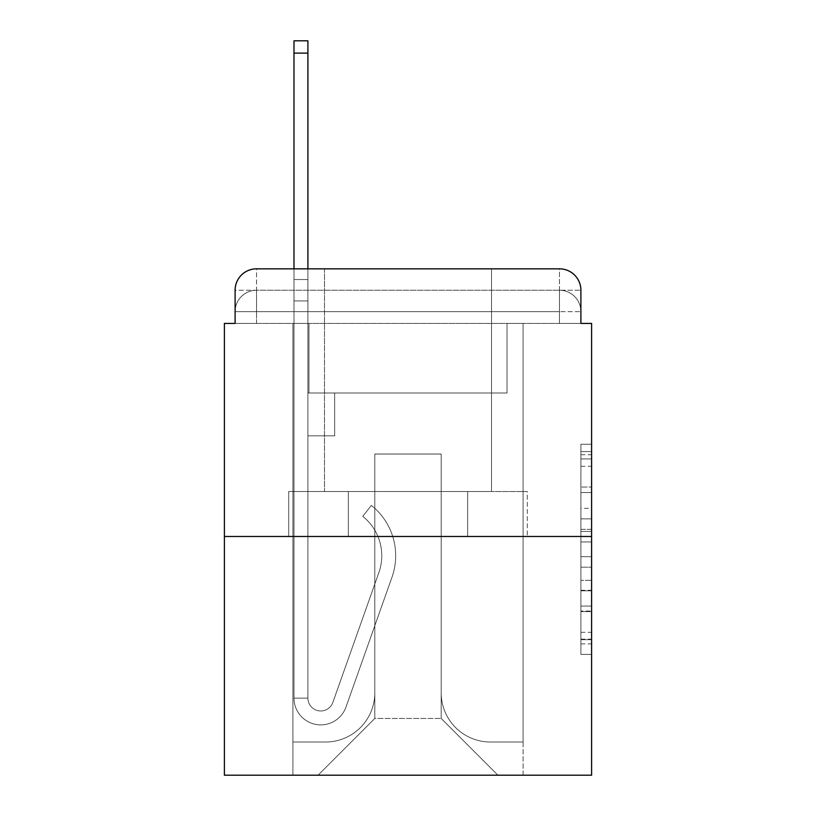<?xml version="1.0" encoding="UTF-8"?>
<svg xmlns="http://www.w3.org/2000/svg" width="816" height="816" viewBox="0 0 816 816"><rect width="100%" height="100%" fill="white"/><g stroke="black" fill="none" stroke-linecap="round" stroke-linejoin="round"><path stroke-width="0.61" stroke-dasharray="4.08 3.06" d="M580.89 508.327L580.89 541.957L591.6 541.957L591.6 643.885L591.6 454.736L591.6 541.957L580.89 541.957L580.89 451.585L580.89 654.391L580.89 444.23L580.89 639.683L591.6 639.683L580.89 639.683L591.6 639.683L580.89 639.683L580.89 606.053L580.89 654.391L591.6 654.391L591.6 444.23L591.6 639.163L591.6 556.665L580.89 556.665L591.6 556.665L591.6 606.053L591.6 458.939L580.89 458.939L591.6 458.939L591.6 654.391L591.6 454.736L591.6 654.391L580.89 654.391L580.89 444.23L591.6 444.23L591.6 454.736L591.6 444.23L591.6 454.736L591.6 444.23L591.6 451.585L591.6 444.23L580.89 444.23L580.89 458.939L591.6 458.939L580.89 458.939L580.89 508.327L591.6 508.327M235.11 323.422L256.52 323.422L235.11 323.422L256.52 323.422L235.11 323.422L235.11 311.651L559.48 311.651L235.11 311.651L256.52 311.651L256.52 290.241L559.48 290.241L256.52 290.241L559.48 290.241L559.48 311.651L580.89 311.651L559.48 311.651L559.48 290.241L559.48 311.651L580.89 311.651L559.48 311.651L580.89 311.651L559.48 311.651L580.89 311.651L559.48 311.651L580.89 311.651L559.48 311.651L580.89 311.651L559.48 311.651L580.89 311.651L559.48 311.651L580.89 311.651L559.48 311.651L580.89 311.651L559.48 311.651L580.89 311.651L559.48 311.651L559.48 290.241L559.48 311.651L559.48 290.241L559.48 311.651L559.48 290.241L559.48 311.651L559.48 290.241L559.48 311.651L559.48 290.241L559.48 311.651L559.48 290.241L559.48 311.651L559.48 290.241L559.48 311.651L559.48 290.241L559.48 311.651L559.48 290.241L580.89 290.241L235.11 290.241A21.41 21.41 0 0 1 256.52 268.831L559.48 268.831L256.52 268.831A21.41 21.41 0 0 0 235.11 290.241L256.52 290.241A21.41 21.41 0 0 0 235.11 311.651L256.52 311.651L256.52 290.241A21.41 21.41 0 0 0 235.11 311.651L256.52 311.651L235.11 311.651L256.52 311.651L235.11 311.651L256.52 311.651L235.11 311.651L256.52 311.651L235.11 311.651L256.52 311.651L235.11 311.651L256.52 311.651L235.11 311.651L256.52 311.651L235.11 311.651L235.11 323.422L235.11 311.651L235.11 323.422L235.11 311.651L235.11 323.422L235.11 311.651L235.11 323.422L235.11 311.651L235.11 323.422L224.4 323.422L224.4 775.2L591.6 775.2L591.6 323.422L580.89 323.422L580.89 290.241A21.41 21.41 0 0 0 559.48 268.831A21.41 21.41 0 0 1 580.89 290.241L580.89 323.422L235.11 323.422L235.11 290.241L235.11 323.422L580.89 323.422L559.48 323.422L580.89 323.422L559.48 323.422L580.89 323.422L559.48 323.422L580.89 323.422L559.48 323.422L580.89 323.422L559.48 323.422L580.89 323.422L559.48 323.422L580.89 323.422L559.48 323.422L580.89 323.422L559.48 323.422L580.89 323.422L559.48 323.422L580.89 323.422L559.48 323.422L559.48 290.241L559.48 323.422L559.48 311.651L559.48 323.422L559.48 311.651L559.48 323.422L559.48 311.651L559.48 323.422L559.48 311.651L559.48 323.422L559.48 311.651L559.48 323.422L559.48 311.651L559.48 323.422L559.48 311.651L559.48 323.422L559.48 311.651L559.48 323.422L559.48 311.651L559.48 323.422L559.48 311.651L559.48 323.422L580.89 323.422L580.89 311.651A21.41 21.41 0 0 0 559.48 290.241L559.48 268.831A21.41 21.41 0 0 1 580.89 290.241A21.41 21.41 0 0 0 559.48 268.831L559.48 290.241A21.41 21.41 0 0 1 580.89 311.651A21.41 21.41 0 0 0 559.48 290.241A21.41 21.41 0 0 1 580.89 311.651A21.41 21.41 0 0 0 559.48 290.241A21.41 21.41 0 0 1 580.89 311.651A21.41 21.41 0 0 0 559.48 290.241A21.41 21.41 0 0 1 580.89 311.651A21.41 21.41 0 0 0 559.48 290.241A21.41 21.41 0 0 1 580.89 311.651L580.89 323.422M491.507 268.831L491.507 491.507L324.493 491.507L491.507 491.507L324.493 491.507L324.493 268.831L491.507 268.831L324.493 268.831L491.507 268.831L324.493 268.831L491.507 268.831L491.507 491.507L324.493 491.507L324.493 268.831M591.6 529.349L591.6 518.843L591.6 529.349L580.89 529.349L580.89 487.05L580.89 611.572L580.89 580.309L591.6 580.309L580.89 580.309L580.89 654.391L591.6 654.391L580.89 654.391L591.6 654.391L580.89 654.391L580.89 444.23L591.6 444.23L580.89 444.23L591.6 444.23L580.89 444.23L580.89 529.349L591.6 529.349M224.4 536.469L591.6 536.469M293.984 268.831L307.907 268.831L307.907 279.531L307.907 40.8L307.907 393.016L334.662 393.016L307.907 393.016L334.662 393.016L307.907 393.016L307.907 698.119A12.842 12.842 0 0 0 332.857 702.413A12.842 12.842 0 0 1 307.907 698.119A12.842 12.842 0 0 0 332.857 702.413L378.879 572.546A50.317 50.317 0 0 0 362.732 516.324A50.317 50.317 0 0 1 378.879 572.546A50.317 50.317 0 0 0 362.732 516.324L371.382 505.42A64.229 64.229 0 0 1 391.996 577.187L345.974 707.064A26.765 26.765 0 0 1 293.984 698.119L293.984 279.531L307.907 279.531L307.907 40.8L307.907 393.016L307.907 40.8L307.907 393.016L334.662 393.016L334.662 435.836L334.662 393.016L334.662 435.836L307.907 435.836L307.907 698.119L293.984 698.119L293.984 279.531L307.907 279.531L307.907 40.8L293.984 40.8L293.984 300.941L293.984 279.531L307.907 279.531L307.907 300.941L307.907 279.531L293.984 279.531L307.907 279.531L293.984 279.531L293.984 40.8L293.984 300.941L293.984 279.531L307.907 279.531L293.984 279.531L307.907 279.531L293.984 279.531L293.984 40.8L293.984 300.941L293.984 279.531L307.907 279.531L293.984 279.531L307.907 279.531L293.984 279.531L293.984 40.8L293.984 300.941L293.984 279.531L307.907 279.531L293.984 279.531L307.907 279.531L293.984 279.531L293.984 53.111L293.984 300.941L307.907 300.941L307.907 393.016L334.662 393.016L307.907 393.016L307.907 435.836L307.907 279.531L293.984 279.531L307.907 279.531L293.984 279.531L307.907 279.531L307.907 393.016L334.662 393.016L307.907 393.016L334.662 393.016L334.662 435.836L307.907 435.836L307.907 698.119L293.984 698.119L293.984 300.941L307.907 300.941L307.907 698.119A12.842 12.842 0 0 0 332.857 702.413L378.879 572.546A50.317 50.317 0 0 0 362.732 516.324L371.382 505.42A64.229 64.229 0 0 1 391.996 577.187L345.974 707.064A26.765 26.765 0 0 1 293.984 698.119L293.984 300.941L307.907 300.941L307.907 393.016L334.662 393.016L334.662 435.836L307.907 435.836L307.907 393.016L334.662 393.016L307.907 393.016L307.907 698.119A12.842 12.842 0 0 0 332.857 702.413A12.842 12.842 0 0 1 307.907 698.119L293.984 698.119L293.984 300.941L307.907 300.941L307.907 393.016L334.662 393.016L307.907 393.016L334.662 393.016L334.662 435.836L307.907 435.836L307.907 698.119L293.984 698.119L293.984 300.941L307.907 300.941L307.907 435.836L307.907 393.016L334.662 393.016L334.662 435.836L334.662 393.016L307.907 393.016L334.662 393.016L307.907 393.016L307.907 698.119A12.842 12.842 0 0 0 332.857 702.413L378.879 572.546A50.317 50.317 0 0 0 362.732 516.324A50.317 50.317 0 0 1 378.879 572.546A50.317 50.317 0 0 0 362.732 516.324L371.382 505.42A64.229 64.229 0 0 1 391.996 577.187L345.974 707.064A26.765 26.765 0 0 1 293.984 698.119L293.984 300.941L307.907 300.941L307.907 698.119A12.842 12.842 0 0 0 332.857 702.413L378.879 572.546A50.317 50.317 0 0 0 362.732 516.324L371.382 505.42A64.229 64.229 0 0 1 391.996 577.187L345.974 707.064A26.765 26.765 0 0 1 293.984 698.119L293.984 300.941L307.907 300.941L293.984 300.941L307.907 300.941L293.984 300.941L307.907 300.941L293.984 300.941L293.984 698.119L293.984 268.831M441.191 692.764A49.246 49.246 0 0 0 490.436 742.009A49.246 49.246 0 0 1 441.191 692.764L441.191 454.033L441.191 692.764A49.246 49.246 0 0 0 490.436 742.009L523.087 742.009L490.436 742.009A49.246 49.246 0 0 1 441.191 692.764L441.191 454.033L374.809 454.033L441.191 454.033L441.191 692.764A49.246 49.246 0 0 0 490.436 742.009L523.087 742.009L490.436 742.009A49.246 49.246 0 0 1 441.191 692.764L441.191 454.033L374.809 454.033L374.809 692.764L374.809 454.033L441.191 454.033L441.191 692.764A49.246 49.246 0 0 0 490.436 742.009L523.087 742.009L490.436 742.009A49.246 49.246 0 0 1 441.191 692.764L441.191 454.033L374.809 454.033L374.809 692.764A49.246 49.246 0 0 1 325.564 742.009A49.246 49.246 0 0 0 374.809 692.764L374.809 454.033L441.191 454.033L441.191 692.764A49.246 49.246 0 0 0 490.436 742.009L523.087 742.009L490.436 742.009A49.246 49.246 0 0 1 441.191 692.764L441.191 454.033L374.809 454.033L374.809 692.764A49.246 49.246 0 0 1 325.564 742.009L292.913 742.009L325.564 742.009A49.246 49.246 0 0 0 374.809 692.764L374.809 454.033L441.191 454.033L441.191 692.764A49.246 49.246 0 0 0 490.436 742.009L523.087 742.009L490.436 742.009A49.246 49.246 0 0 1 441.191 692.764L441.191 454.033L374.809 454.033L374.809 692.764A49.246 49.246 0 0 1 325.564 742.009L292.913 742.009L325.564 742.009A49.246 49.246 0 0 0 374.809 692.764L374.809 454.033L441.191 454.033L441.191 692.764A49.246 49.246 0 0 0 490.436 742.009L523.087 742.009L490.436 742.009A49.246 49.246 0 0 1 441.191 692.764L441.191 454.033L374.809 454.033L374.809 692.764A49.246 49.246 0 0 1 325.564 742.009L292.913 742.009L325.564 742.009A49.246 49.246 0 0 0 374.809 692.764L374.809 454.033L441.191 454.033L441.191 692.764A49.246 49.246 0 0 0 490.436 742.009L523.087 742.009L490.436 742.009A49.246 49.246 0 0 1 441.191 692.764L441.191 454.033L374.809 454.033L374.809 692.764A49.246 49.246 0 0 1 325.564 742.009L292.913 742.009L325.564 742.009A49.246 49.246 0 0 0 374.809 692.764L374.809 454.033L441.191 454.033L441.191 692.764A49.246 49.246 0 0 0 490.436 742.009L523.087 742.009L490.436 742.009A49.246 49.246 0 0 1 441.191 692.764L441.191 454.033L374.809 454.033L374.809 692.764A49.246 49.246 0 0 1 325.564 742.009L292.913 742.009L325.564 742.009A49.246 49.246 0 0 0 374.809 692.764L374.809 454.033L441.191 454.033L441.191 692.764A49.246 49.246 0 0 0 490.436 742.009L523.087 742.009L490.436 742.009A49.246 49.246 0 0 1 441.191 692.764L441.191 454.033L374.809 454.033L374.809 692.764A49.246 49.246 0 0 1 325.564 742.009L292.913 742.009L325.564 742.009A49.246 49.246 0 0 0 374.809 692.764L374.809 454.033L441.191 454.033L441.191 692.764M292.913 323.422L292.913 742.009L325.564 742.009A49.246 49.246 0 0 0 374.809 692.764A49.246 49.246 0 0 1 325.564 742.009L292.913 742.009L292.913 323.422L308.978 323.422L308.978 393.016L507.022 393.016L308.978 393.016L507.022 393.016L308.978 393.016L507.022 393.016L308.978 393.016L507.022 393.016L308.978 393.016L507.022 393.016L308.978 393.016L507.022 393.016L308.978 393.016L507.022 393.016L308.978 393.016L507.022 393.016L308.978 393.016L507.022 393.016L308.978 393.016L507.022 393.016L308.978 393.016L507.022 393.016L308.978 393.016L308.978 323.422L292.913 323.422L292.913 742.009L292.913 323.422L308.978 323.422L308.978 393.016L308.978 323.422L292.913 323.422L292.913 742.009L292.913 323.422L308.978 323.422L308.978 393.016L308.978 323.422L292.913 323.422L292.913 742.009L292.913 323.422L308.978 323.422L308.978 393.016L308.978 323.422L292.913 323.422L292.913 742.009L292.913 323.422L308.978 323.422L308.978 393.016L308.978 323.422L292.913 323.422L292.913 742.009L292.913 323.422L308.978 323.422L308.978 393.016L308.978 323.422L292.913 323.422L292.913 742.009L292.913 323.422L308.978 323.422L308.978 393.016L308.978 323.422L292.913 323.422L292.913 742.009L292.913 323.422L308.978 323.422L308.978 393.016L308.978 323.422L292.913 323.422L292.913 742.009L292.913 323.422L308.978 323.422L308.978 393.016L308.978 323.422L292.913 323.422L292.913 742.009L325.564 742.009A49.246 49.246 0 0 0 374.809 692.764L374.809 454.033L374.809 692.764A49.246 49.246 0 0 1 325.564 742.009A49.246 49.246 0 0 0 374.809 692.764L374.809 454.033L441.191 454.033L374.809 454.033L374.809 692.764A49.246 49.246 0 0 1 325.564 742.009L292.913 742.009L292.913 323.422L308.978 323.422L308.978 393.016L308.978 323.422L292.913 323.422L292.913 775.2L318.077 775.2L292.913 775.2L292.913 323.422L308.978 323.422L308.978 393.016L308.978 323.422L292.913 323.422M507.022 323.422L507.022 393.016L507.022 323.422L523.087 323.422L523.087 742.009L490.436 742.009L523.087 742.009L523.087 323.422L507.022 323.422L507.022 393.016L507.022 323.422L523.087 323.422L523.087 742.009L523.087 323.422L507.022 323.422L507.022 393.016L507.022 323.422L523.087 323.422L523.087 742.009L523.087 323.422L507.022 323.422L507.022 393.016L507.022 323.422L523.087 323.422L523.087 742.009L523.087 323.422L507.022 323.422L507.022 393.016L507.022 323.422L523.087 323.422L523.087 742.009L523.087 323.422L507.022 323.422L507.022 393.016L507.022 323.422L523.087 323.422L523.087 742.009L523.087 323.422L507.022 323.422L507.022 393.016L507.022 323.422L523.087 323.422L523.087 742.009L523.087 323.422L507.022 323.422L507.022 393.016L507.022 323.422L523.087 323.422L523.087 742.009L523.087 323.422L507.022 323.422L507.022 393.016L507.022 323.422L523.087 323.422L523.087 742.009L523.087 323.422L507.022 323.422L507.022 393.016L507.022 323.422L523.087 323.422L523.087 742.009L523.087 323.422L507.022 323.422L507.022 393.016L507.022 323.422L523.087 323.422L523.087 775.2L318.077 775.2L523.087 775.2L523.087 323.422L507.022 323.422M441.191 454.033L441.191 718.457L441.191 454.033L374.809 454.033L374.809 718.457L441.191 718.457L374.809 718.457L374.809 454.033L374.809 718.457L318.077 775.2L374.809 718.457L318.077 775.2L374.809 718.457L374.809 454.033L441.191 454.033L441.191 718.457L497.923 775.2L441.191 718.457L497.923 775.2L441.191 718.457L441.191 454.033L374.809 454.033L441.191 454.033M348.35 536.469L527.289 536.469L348.35 536.469L348.35 491.507L288.711 491.507L527.289 491.507L348.35 491.507L348.35 536.469L348.35 491.507L288.711 491.507L288.711 536.469L288.711 491.507L467.65 491.507L467.65 536.469L527.289 536.469L467.65 536.469L467.65 491.507L527.289 491.507L527.289 536.469L527.289 491.507L348.35 491.507L348.35 536.469M256.52 268.831A21.41 21.41 0 0 0 235.11 290.241A21.41 21.41 0 0 1 256.52 268.831L256.52 290.241A21.41 21.41 0 0 0 235.11 311.651L256.52 311.651L235.11 311.651A21.41 21.41 0 0 1 256.52 290.241A21.41 21.41 0 0 0 235.11 311.651A21.41 21.41 0 0 1 256.52 290.241A21.41 21.41 0 0 0 235.11 311.651A21.41 21.41 0 0 1 256.52 290.241A21.41 21.41 0 0 0 235.11 311.651A21.41 21.41 0 0 1 256.52 290.241L256.52 268.831M467.65 491.507L467.65 536.469L467.65 491.507M580.89 541.957L591.6 541.957L580.89 541.957M580.89 451.585L580.89 444.23L580.89 451.585L591.6 451.585L580.89 451.585M580.89 611.051L580.89 567.181L580.89 611.051L591.6 611.051L580.89 611.051M580.89 567.181L580.89 556.665L591.6 556.665L580.89 556.665L580.89 567.181L591.6 567.181L580.89 567.181M580.89 487.05L580.89 458.939L580.89 487.05L591.6 487.05L580.89 487.05M580.89 444.23L591.6 444.23L580.89 444.23L580.89 454.736L580.89 444.23L591.6 444.23M580.89 654.391L591.6 654.391L580.89 654.391L580.89 643.885L580.89 654.391M332.857 702.413A12.842 12.842 0 0 1 307.907 698.119L293.984 698.119A26.765 26.765 0 0 0 345.974 707.064A26.765 26.765 0 0 1 293.984 698.119A26.765 26.765 0 0 0 345.974 707.064A26.765 26.765 0 0 1 293.984 698.119A26.765 26.765 0 0 0 345.974 707.064A26.765 26.765 0 0 1 293.984 698.119A26.765 26.765 0 0 0 345.974 707.064A26.765 26.765 0 0 1 293.984 698.119L307.907 698.119A12.842 12.842 0 0 0 332.857 702.413L378.879 572.546A50.317 50.317 0 0 0 362.732 516.324A50.317 50.317 0 0 1 378.879 572.546A50.317 50.317 0 0 0 362.732 516.324L371.382 505.42A64.229 64.229 0 0 1 391.996 577.187L345.974 707.064A26.765 26.765 0 0 1 293.984 698.119A26.765 26.765 0 0 0 345.974 707.064A26.765 26.765 0 0 1 293.984 698.119A26.765 26.765 0 0 0 345.974 707.064A26.765 26.765 0 0 1 293.984 698.119L307.907 698.119A12.842 12.842 0 0 0 332.857 702.413L378.879 572.546A50.317 50.317 0 0 0 362.732 516.324L371.382 505.42A64.229 64.229 0 0 1 391.996 577.187L345.974 707.064A26.765 26.765 0 0 1 293.984 698.119L307.907 698.119A12.842 12.842 0 0 0 332.857 702.413A12.842 12.842 0 0 1 307.907 698.119A12.842 12.842 0 0 0 332.857 702.413L378.879 572.546A50.317 50.317 0 0 0 362.732 516.324A50.317 50.317 0 0 1 378.879 572.546A50.317 50.317 0 0 0 362.732 516.324L371.382 505.42A64.229 64.229 0 0 1 391.996 577.187L345.974 707.064A26.765 26.765 0 0 1 293.984 698.119A26.765 26.765 0 0 0 345.974 707.064A26.765 26.765 0 0 1 293.984 698.119L307.907 698.119L293.984 698.119A26.765 26.765 0 0 0 345.974 707.064A26.765 26.765 0 0 1 293.984 698.119A26.765 26.765 0 0 0 345.974 707.064L391.996 577.187A64.229 64.229 0 0 0 371.382 505.42A64.229 64.229 0 0 1 391.996 577.187A64.229 64.229 0 0 0 371.382 505.42A64.229 64.229 0 0 1 391.996 577.187A64.229 64.229 0 0 0 371.382 505.42A64.229 64.229 0 0 1 391.996 577.187A64.229 64.229 0 0 0 371.382 505.42A64.229 64.229 0 0 1 391.996 577.187A64.229 64.229 0 0 0 371.382 505.42A64.229 64.229 0 0 1 391.996 577.187A64.229 64.229 0 0 0 371.382 505.42A64.229 64.229 0 0 1 391.996 577.187A64.229 64.229 0 0 0 371.382 505.42A64.229 64.229 0 0 1 391.996 577.187A64.229 64.229 0 0 0 371.382 505.42A64.229 64.229 0 0 1 391.996 577.187A64.229 64.229 0 0 0 371.382 505.42L362.732 516.324A50.317 50.317 0 0 1 378.879 572.546A50.317 50.317 0 0 0 362.732 516.324L371.382 505.42L362.732 516.324A50.317 50.317 0 0 1 378.879 572.546L332.857 702.413A12.842 12.842 0 0 1 307.907 698.119A12.842 12.842 0 0 0 332.857 702.413L378.879 572.546L332.857 702.413A12.842 12.842 0 0 1 307.907 698.119A12.842 12.842 0 0 0 332.857 702.413L378.879 572.546L332.857 702.413A12.842 12.842 0 0 1 307.907 698.119L293.984 698.119L307.907 698.119A12.842 12.842 0 0 0 332.857 702.413L378.879 572.546A50.317 50.317 0 0 0 362.732 516.324L371.382 505.42L362.732 516.324A50.317 50.317 0 0 1 378.879 572.546L332.857 702.413A12.842 12.842 0 0 1 307.907 698.119L307.907 435.836L307.907 698.119A12.842 12.842 0 0 0 332.857 702.413L378.879 572.546A50.317 50.317 0 0 0 362.732 516.324L371.382 505.42L362.732 516.324A50.317 50.317 0 0 1 378.879 572.546L332.857 702.413A12.842 12.842 0 0 1 307.907 698.119L307.907 393.016L334.662 393.016L334.662 435.836L334.662 393.016L334.662 435.836L307.907 435.836L307.907 698.119A12.842 12.842 0 0 0 332.857 702.413L378.879 572.546A50.317 50.317 0 0 0 362.732 516.324L371.382 505.42L362.732 516.324A50.317 50.317 0 0 1 378.879 572.546L332.857 702.413M334.662 435.836L307.907 435.836L307.907 393.016L334.662 393.016L334.662 435.836L307.907 435.836L334.662 435.836L334.662 393.016L334.662 435.836L334.662 393.016L307.907 393.016L334.662 393.016L334.662 435.836L307.907 435.836L334.662 435.836L307.907 435.836L334.662 435.836L334.662 393.016L334.662 435.836L334.662 393.016L334.662 435.836L307.907 435.836L334.662 435.836L307.907 435.836L334.662 435.836L334.662 393.016L334.662 435.836L307.907 435.836L334.662 435.836L307.907 435.836L334.662 435.836L334.662 393.016L334.662 435.836L307.907 435.836L334.662 435.836M362.732 516.324L371.382 505.42L362.732 516.324M293.984 279.531L307.907 279.531L293.984 279.531M256.52 323.422L256.52 311.651L256.52 323.422M580.89 606.053L591.6 606.053L580.89 606.053M580.89 590.294L591.6 590.294M580.89 492.568L591.6 492.568L580.89 492.568M580.89 454.736L591.6 454.736M580.89 643.885L591.6 643.885M580.89 632.329L591.6 632.329M580.89 466.303L591.6 466.303M580.89 531.451L591.6 531.451L580.89 531.451M580.89 590.825L591.6 590.825L580.89 590.825M580.89 611.572L591.6 611.572L580.89 611.572M580.89 518.843L591.6 518.843L580.89 518.843M293.984 53.111L307.907 53.111M580.89 639.163L591.6 639.163M580.89 639.683L591.6 639.683M580.89 458.939L591.6 458.939M293.984 40.8L307.907 40.8L293.984 40.8"/><path stroke-width="1.22" d="M235.11 290.241L235.11 323.422L235.11 290.241A21.41 21.41 0 0 1 256.52 268.831L293.984 268.831L293.984 40.8L307.907 40.8L307.907 268.831L324.493 268.831M591.6 536.469L224.4 536.469L224.4 775.2L591.6 775.2L591.6 323.422L580.89 323.422L580.89 290.241A21.41 21.41 0 0 0 559.48 268.831L256.52 268.831M224.4 536.469L224.4 323.422L235.11 323.422M491.507 268.831L559.48 268.831M580.89 323.422L580.89 290.241M293.984 53.111L307.907 53.111"/></g></svg>
